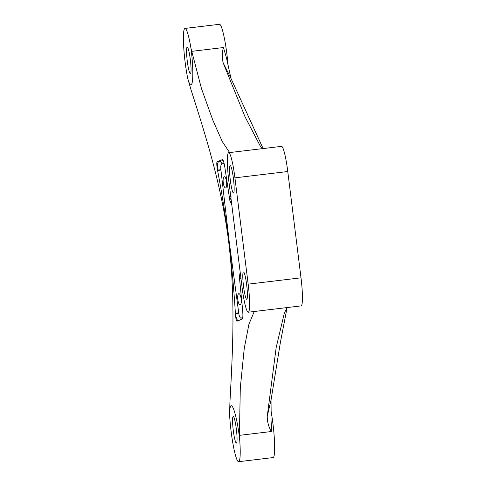 <?xml version="1.0" encoding="UTF-8"?>
<svg xmlns="http://www.w3.org/2000/svg" width="486" height="486" viewBox="0 0 486 486"><rect width="100%" height="100%" fill="white"/><g stroke="black" fill="none" stroke-linecap="round" stroke-linejoin="round"><path stroke-width="0.73" d="M240.175 272.111L239.385 277.135L242.684 310.566C243.055 315.475 242.921 318.294 242.277 319.035L237.004 321.203C236.305 321.033 235.771 318.512 235.4 313.634L235.37 313.227C232.502 265.32 226.579 217.752 217.6 170.531L220.93 170.045L229.198 241.548L238.754 313.148A5.358 1.622 -96.4 0 0 241.001 318.057L242.763 317.613M248.164 284.146L234.92 177.846A26.803 3.22 -96.8 0 0 228.675 152.683A26.803 3.22 -96.8 0 0 228.791 180.743L242.034 287.05A26.803 3.22 -96.8 0 0 248.285 312.212A26.803 3.22 -96.8 0 0 248.164 284.146L301.004 277.822L287.761 171.522A26.803 3.22 83.2 0 0 281.509 146.359L228.675 152.683M243.529 286.339A13.736 1.652 83.2 0 1 243.401 271.978A13.736 1.652 83.2 0 1 243.468 271.96A13.736 1.652 83.2 0 1 246.736 285.404A13.736 1.652 83.2 0 1 246.73 299.236A13.736 1.652 83.2 0 1 243.529 286.339M230.285 180.039A13.736 1.652 -96.8 0 0 233.487 192.93A13.736 1.652 -96.8 0 0 233.493 179.097A13.736 1.652 -96.8 0 0 230.224 165.653A13.736 1.652 -96.8 0 0 230.164 165.671A13.736 1.652 -96.8 0 0 230.285 180.039M248.285 312.212L301.12 305.888A26.803 3.22 -96.8 0 0 301.004 277.822M272.105 417.674L271.291 431.538C268.582 426.763 267.227 421.666 267.245 416.247L271.042 400.008L271.127 411.241L272.105 417.674A32.161 3.864 83.2 0 1 273.096 457.575L238.632 461.7A32.161 3.864 -96.8 0 0 239.58 438.439C236.16 410.135 229.726 394.845 229.605 414.704A32.161 3.864 -96.8 0 0 238.632 461.7M239.58 438.433L239.41 435.353L271.291 431.538M229.605 414.704L229.908 402.481C232.782 350.449 235.546 297.851 228.675 241.742C221.573 185.725 206.271 137.568 190.919 89.418L187.699 78.319C192.468 95.87 194.631 76.715 190.986 48.345L201.453 88.513L212.795 120.072L222.236 141.487L229.635 152.568M241.451 278.982C240.831 279.25 240.145 278.636 239.385 277.135M262.507 148.631L260.065 145.666L244.987 116.695L223.232 63.004C221.902 57.877 221.974 52.725 223.451 47.543L226.531 58.144L230.965 78.386L223.232 63.004M263.114 148.558L230.965 78.386M190.986 48.339A32.161 3.864 -96.8 0 0 184.978 28.425L219.441 24.3A32.161 3.864 83.2 0 1 228.183 66.837M184.978 28.425A32.161 3.864 -96.8 0 0 183.611 45.623A32.161 3.864 -96.8 0 0 187.699 78.319M239.41 435.353L240.303 387.883L244.245 348.407L248.923 324.277L254.233 311.496M287.153 307.559L284.377 312.911L276.145 347.721L267.245 416.247M271.042 400.008L280.434 342.15L287.105 307.638M233.159 416.478A13.401 1.61 -96.8 0 0 233.28 430.493A13.401 1.61 -96.8 0 0 236.403 443.074A13.401 1.61 -96.8 0 0 236.409 429.575A13.401 1.61 -96.8 0 0 233.219 416.459A13.401 1.61 -96.8 0 0 233.159 416.478M231.816 205.007L229.811 200.299L231.221 196.854M241.147 298.835A5.632 1.707 -96.4 0 0 238.851 293.659A5.632 1.707 -96.4 0 0 237.782 299.443A5.632 1.707 -96.4 0 0 240.102 304.85A5.632 1.707 -96.4 0 0 241.147 298.835M226.579 181.898A5.632 1.707 -96.4 0 0 224.289 176.728A5.632 1.707 -96.4 0 0 223.22 182.511A5.632 1.707 -96.4 0 0 225.54 187.918A5.632 1.707 -96.4 0 0 226.579 181.898M235.4 313.634L235.37 313.227L238.705 312.741M223.177 160.471L218.937 161.546A8.043 2.436 -96.4 0 0 217.546 170.124L217.594 170.531L217.521 170.124C216.683 165.27 216.556 162.476 217.145 161.747L222.46 159.566M222.515 159.566L222.412 159.578C223.171 159.742 223.967 162.233 224.805 167.056L229.811 200.299M187.268 61.084A13.401 1.61 -96.8 0 0 190.391 73.665A13.401 1.61 -96.8 0 0 190.397 60.167A13.401 1.61 -96.8 0 0 187.207 47.051A13.401 1.61 -96.8 0 0 187.146 47.069A13.401 1.61 -96.8 0 0 187.268 61.084M234.92 177.846L287.761 171.522M191.581 51.358L223.451 47.543M224.076 163.345L221.804 163.922A5.358 1.622 -96.4 0 0 220.881 169.638L220.93 170.045M217.521 170.124L220.881 169.638M238 320.79A8.043 2.436 -96.4 0 1 235.424 313.634L238.754 313.148M240.71 319.679A2.679 2.552 75.8 0 0 241.001 318.057M221.804 163.922A2.679 2.552 -104.2 0 0 218.937 161.546L217.145 161.747"/></g></svg>
